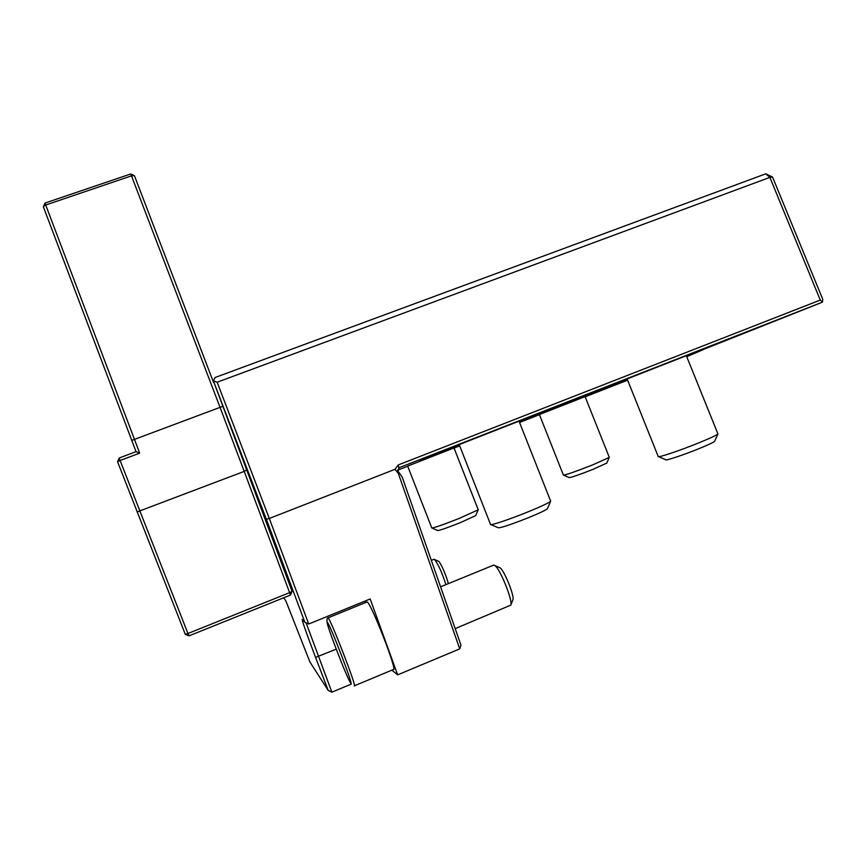 <?xml version="1.0" encoding="UTF-8"?>
<svg xmlns="http://www.w3.org/2000/svg" width="866" height="866" viewBox="0 0 866 866"><rect width="100%" height="100%" fill="white"/><g stroke="black" fill="none" stroke-linecap="round" stroke-linejoin="round"><path stroke-width="1.3" d="M535.794 415.117L541.607 413.288L519.373 421.991M395.015 469.307L398.263 464.934L820.264 300.08L769.874 177.378L217.149 382.22L269.304 518.463L395.015 469.307L398.273 473.301L399.064 472.555L402.246 477.188L460.918 645.008L459.738 648.872L397.646 674.863L391.854 670.154M820.264 300.08L822.516 302.137L398.966 467.77L398.024 471.364L399.064 472.555M217.149 382.22L213.382 380.867L215.136 377.489L765.76 173.817L769.874 177.378L772.526 177.021L822.7 299.171L822.516 302.137L686.522 356.153M765.76 173.817L772.526 177.021M397.646 674.863L370.183 598.98L308.707 624.007L269.304 518.463L266.338 519.232L213.382 380.867L292.102 591.391L290.456 595.061L189.026 635.85L185.292 634.313L117.559 461.762L120.103 460.506L187.944 633.511L185.292 634.313M308.707 624.007L304.864 622.264L266.338 519.232M306.109 622.838L331.873 692.183L328.192 690.397L315.56 657.391C306.326 633.068 301.888 620.392 302.266 619.352L304.864 622.264M283.767 597.746L285.91 601.047L309.941 662.025L328.192 690.397M365.495 602.595L365.116 601.047M459.738 648.872L398.273 473.301M351.455 684.01L331.873 692.183M702.976 349.723L686.673 356.532M397.537 470.216L407.713 466.222M454.065 448.09L459.716 445.882M519.557 422.467L539.453 414.673M585.156 396.79L627.623 380.174M686.738 356.684L703.419 349.55M627.287 379.33L519.221 421.601M459.381 445.027L420.064 460.701L459.197 445.535M541.445 412.909L627.439 379.709M539.399 414.543L585.08 396.617L609.307 457.378L592.647 464.901C575.121 471.775 565.368 475.163 563.376 475.044L539.399 414.543M407.659 466.081L454 447.928L478.259 509.803L459.088 518.463C442.407 525.034 433.303 528.184 431.766 527.924L407.659 466.081M550.581 500.938L550.679 501.187C549.196 502.735 541.434 506.372 527.405 512.109C508.537 519.773 488.9 526.257 490.502 524.363L459.207 444.594L519.037 421.136M717.827 433.693L717.925 433.898C716.832 435.133 710.358 438.164 698.494 442.991C679.171 450.85 656.471 458.385 658.192 456.447L627.125 378.929L686.337 355.688M366.74 602.087L367.043 601.967C370.41 601.199 398.295 672.795 393.348 669.537L354.432 685.785M499.065 567.392L500.147 567.869C504.521 570.954 514.696 596.338 512.91 599.737L512.856 599.867M493.414 565.206L495.027 565.639C500.364 569.406 513.008 600.993 510.821 605.118L455.191 628.619M714.677 441.195L717.925 433.898L686.327 355.666M714.667 441.216C713.757 442.277 708.442 444.788 698.732 448.761C682.928 455.191 664.276 461.318 665.608 459.684L658.766 456.696M547.442 508.634L550.679 501.187L519.026 421.114M547.42 508.678C546.186 509.998 539.821 513.018 528.325 517.738C509.879 524.991 499.769 528.303 497.993 527.686L491.141 524.644M478.216 509.684L475.737 515.606L460.008 522.783C446.347 528.152 438.856 530.728 437.557 530.479L432.058 528.054M609.263 457.27L606.817 463.061L593.145 469.296C578.791 474.925 570.781 477.686 569.092 477.556L563.658 475.163M438.131 561.081L438.629 561.298C440.751 562.727 447.137 577.525 448.285 583.684M433.855 559.339L434.591 559.533C438.337 564.361 442.104 572.74 445.893 584.658M327.283 623.401C326.731 620.024 326.926 618.172 327.889 617.837L328.052 617.891C330.39 618.313 357.918 689.693 354.248 685.861M119.281 457.962L136.081 451.651L139.675 453.145L120.103 460.506L119.281 457.962L117.559 461.762M45.086 203.034L130.69 173.969L131.491 175.852L45.714 205.004L45.086 203.034L43.3 206.649L45.714 205.004L139.675 453.145M136.038 451.662L43.3 206.649M290.456 595.061L289.623 592.647L187.944 633.511L189.026 635.85M131.697 440.426L220.051 407.356L131.491 175.852L134.425 175.668L213.577 382.501M137.055 511.958L244.201 471.396L220.051 407.356L222.703 406.381M130.69 173.969L134.425 175.668M292.102 591.391L289.623 592.647L244.201 471.396L246.658 469.913M398.825 467.835L398.263 464.934M336.214 649.175L315.56 657.391M327.37 622.34C330.011 624.224 354.367 687.691 350.611 682.928C347.201 678.857 324.555 619.829 327.37 622.34M500.147 567.869L495.027 565.639M512.91 599.737L510.821 605.118M440.577 586.834L493.826 565.043M438.629 561.298L434.591 559.533M431.322 560.367L434.039 559.263M328.008 617.859L367.043 601.967"/></g></svg>
